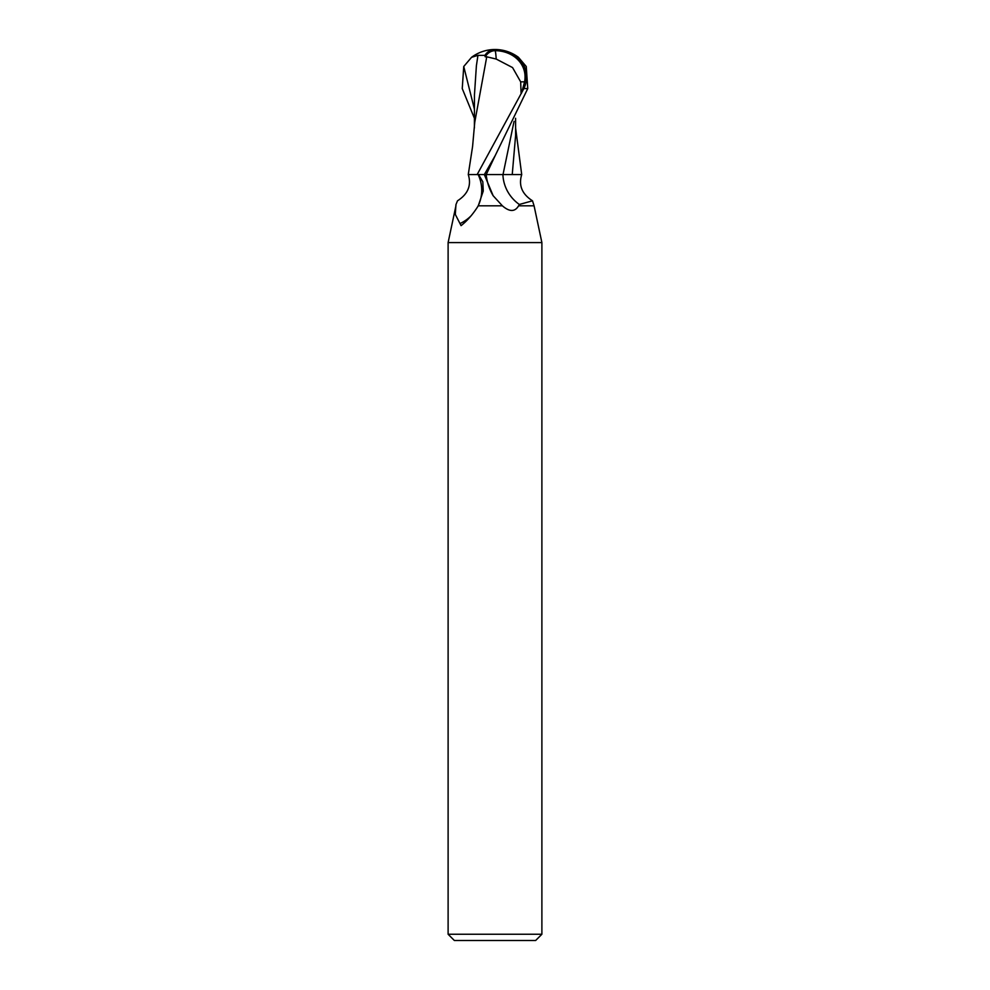 <?xml version="1.0" encoding="UTF-8"?>
<svg xmlns="http://www.w3.org/2000/svg" width="990" height="990" viewBox="0 0 990 990"><rect width="100%" height="100%" fill="white"/><g stroke="black" fill="none" stroke-linecap="round" stroke-linejoin="round"><path stroke-width="1.49" d="M478.269 205.821L502.388 205.821L493.144 195.723L484.32 174.549L478.529 174.549L482.823 181.814L483.256 191.033L478.269 205.821C473.084 214.088 467.342 220.696 461.068 225.646L455.326 214.459L455.92 204.695L457.504 200.809C468.022 194.077 471.611 185.328 468.27 174.549L472.577 146.545L474.755 122.277L486.746 56.801L496.2 59.041L512.56 67.58L520.678 81.848L524.564 81.848A32.324 27.782 -12.1 0 0 495.037 50.676A32.324 27.782 -12.1 0 0 494.913 50.676A36.444 19.565 72.8 0 0 485.199 56.801L486.746 56.801M495 934.251L541.889 934.251L541.889 242.587L448.111 242.587L448.111 934.251L495 934.251M448.111 934.251L454.361 940.5L535.639 940.5L541.889 934.251M534.08 205.821L532.496 200.809L519.329 204.472L518.599 205.821L534.08 205.821L541.889 242.587M518.599 205.821C514.911 211.996 509.516 211.996 502.388 205.821M478.145 174.549A40.355 37.929 10.6 0 1 477.786 206.601M471.289 215.61A40.355 37.929 10.6 0 1 460.35 223.406M455.92 204.695L455.969 205.821M532.496 200.809C521.978 194.077 518.389 185.328 521.73 174.549L502.908 174.549A42.533 39.971 -10.6 0 0 519.329 204.472M474.408 118.268L462.243 88.58L463.741 66.503L471.549 57.321L477.947 55.341L484.877 55.378A37.843 20.307 -107.2 0 1 495 49.5A33.846 29.081 167.9 0 1 523.871 88.58L477.155 174.549L486.189 174.549A58.719 55.193 -10.6 0 0 493.144 195.723M484.358 174.549L495.223 155.554L527.757 88.58L526.259 66.503L518.451 57.321A39.08 39.08 0 0 0 495 49.5L494.913 50.676M514.045 121.386L503.019 174.549L483.924 174.549M509.825 174.549L503.019 174.549M512.238 174.549L515.617 135.321L515.592 118.268M521.569 93.072L524.564 81.848M520.678 81.848L521.062 93.072M477.155 174.549L468.307 174.549M484.877 55.378L485.199 56.801M477.947 55.341L476.388 65.81L474.457 94.867L474.396 127.945M523.871 88.58L527.757 88.58M496.2 59.041A37.719 1.906 -90 0 0 495.037 50.676M495.223 155.554L486.251 174.549M463.741 66.503L474.42 109.209M455.92 205.821L448.111 242.587M515.604 127.945L521.705 174.549M495 49.5A39.08 39.08 0 0 0 471.549 57.321"/></g></svg>
